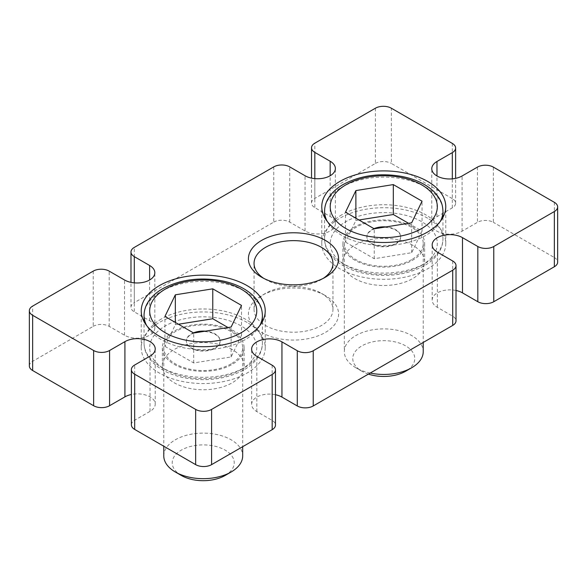 <?xml version="1.0" encoding="UTF-8"?>
<svg xmlns="http://www.w3.org/2000/svg" width="587" height="587" viewBox="0 0 587 587"><rect width="100%" height="100%" fill="white"/><g stroke="black" fill="none" stroke-linecap="round" stroke-linejoin="round"><path stroke-width="0.44" stroke-dasharray="2.94 2.2" d="M263.739 278.37A39.454 22.776 0 0 0 265.603 279.522L261.619 277.218L265.603 279.522A39.454 22.776 0 0 0 321.397 279.522A39.454 22.776 0 0 0 323.261 278.37M321.397 293.324L325.381 295.628A45.089 26.033 0 0 0 261.619 295.628A45.089 26.033 0 0 0 261.619 332.447A45.089 26.033 0 0 0 325.381 332.447A45.089 26.033 0 0 0 325.381 295.628L321.397 293.331A39.454 22.776 180 0 1 321.397 293.331A39.454 22.776 180 0 1 332.954 309.437A39.454 22.776 180 0 1 308.601 330.481A39.454 22.776 180 0 1 265.603 325.543A39.454 22.776 180 0 1 254.046 309.437A39.454 22.776 180 0 1 265.603 293.331A39.454 22.776 180 0 1 321.397 293.324M452.32 143.419L452.32 198.641A11.27 6.508 180 0 1 455.622 203.241A11.27 6.508 180 0 1 452.32 207.849L436.977 216.706A17.757 10.25 0 0 0 431.775 223.955A17.757 10.25 0 0 0 436.977 231.197A17.757 10.25 0 0 0 462.086 231.197L477.429 222.341A11.27 6.508 180 0 1 493.373 222.341L493.373 167.119M247.068 322.432A62.002 35.792 0 0 0 179.505 314.676A62.002 35.792 0 0 0 141.232 347.746A62.002 35.792 0 0 0 159.393 373.053A62.002 35.792 0 0 0 226.956 380.816A62.002 35.792 0 0 0 265.229 347.746A62.002 35.792 0 0 0 247.068 322.432M427.607 218.203A62.002 35.792 0 0 0 360.044 210.44A62.002 35.792 0 0 0 321.771 243.51A62.002 35.792 0 0 0 339.932 268.824A62.002 35.792 0 0 0 407.495 276.58A62.002 35.792 0 0 0 445.768 243.51A62.002 35.792 0 0 0 427.607 218.203M232.122 331.061A40.863 23.59 0 0 0 187.591 325.946A40.863 23.59 0 0 0 162.364 347.746A40.863 23.59 0 0 0 174.332 364.424A40.863 23.59 0 0 0 218.87 369.539A40.863 23.59 0 0 0 244.089 347.746A40.863 23.59 0 0 0 232.122 331.061M232.122 349.47A40.863 23.59 0 0 0 187.591 344.356A40.863 23.59 0 0 0 162.364 366.156A40.863 23.59 0 0 0 174.332 382.834A40.863 23.59 0 0 0 218.87 387.948A40.863 23.59 0 0 0 244.089 366.156A40.863 23.59 0 0 0 232.122 349.47M354.878 260.195A40.863 23.59 180 0 1 342.911 243.51A40.863 23.59 180 0 1 368.13 221.717A40.863 23.59 180 0 1 412.668 226.831A40.863 23.59 180 0 1 424.636 243.51A40.863 23.59 180 0 1 399.409 265.309A40.863 23.59 180 0 1 354.878 260.195M412.668 245.234A40.863 23.59 0 0 0 368.13 240.12A40.863 23.59 0 0 0 342.911 261.919A40.863 23.59 0 0 0 354.878 278.598A40.863 23.59 0 0 0 399.409 283.712A40.863 23.59 0 0 0 424.636 261.919A40.863 23.59 0 0 0 412.668 245.234M273.769 166.884L273.769 222.113L134.284 302.65L134.284 247.421M375.401 108.213L375.401 163.435L314.823 198.413L314.823 143.184M554.348 202.324L554.348 257.546L493.373 222.341M93.23 271.121L93.23 326.35L32.652 361.321L32.652 306.098M452.32 198.641L391.346 163.435L391.346 108.213M456.018 290.484A17.757 10.25 0 0 0 432.171 300.118A17.757 10.25 0 0 0 437.374 307.361L452.716 316.224A11.27 6.508 180 0 1 456.018 320.825M275.479 394.721A17.757 10.25 0 0 0 251.632 404.348A17.757 10.25 0 0 0 256.835 411.597L272.177 420.453A11.27 6.508 180 0 1 275.479 425.061M131.378 424.827A11.27 6.508 180 0 1 134.68 420.226L150.023 411.37A17.757 10.25 0 0 0 155.225 404.12A17.757 10.25 0 0 0 131.378 394.493M29.35 365.921A11.27 6.508 180 0 1 32.652 361.321M93.23 326.35A11.27 6.508 180 0 1 109.175 326.35L124.517 335.206A17.757 10.25 0 0 0 143.866 337.43A17.757 10.25 0 0 0 154.829 327.957A17.757 10.25 0 0 0 149.626 320.707L134.284 311.851A11.27 6.508 180 0 1 130.982 307.25A11.27 6.508 180 0 1 134.284 302.65M273.769 222.113A11.27 6.508 180 0 1 289.714 222.113L305.057 230.97A17.757 10.25 0 0 0 324.406 233.193A17.757 10.25 0 0 0 335.368 223.72A17.757 10.25 0 0 0 330.165 216.471L314.823 207.615A11.27 6.508 180 0 1 311.521 203.014A11.27 6.508 180 0 1 314.823 198.413M375.401 163.435A11.27 6.508 180 0 1 391.346 163.435M554.348 257.546A11.27 6.508 180 0 1 557.65 262.147M373.978 228.651A16.906 9.759 0 0 0 366.86 236.605A16.906 9.759 0 0 0 371.813 243.51A16.906 9.759 0 0 0 390.245 245.63A16.906 9.759 0 0 0 400.679 236.605A16.906 9.759 0 0 0 395.726 229.708A16.906 9.759 0 0 0 385.916 226.927M375.269 228.629A16.906 9.759 0 0 0 366.86 237.067A16.906 9.759 0 0 0 371.813 243.972A16.906 9.759 0 0 0 390.245 246.085A16.906 9.759 0 0 0 400.679 237.067A16.906 9.759 0 0 0 395.726 230.163A16.906 9.759 0 0 0 383.531 227.308M368.401 374.102A31.001 17.896 180 0 1 361.849 371.219A31.001 17.896 180 0 1 361.849 345.904A31.001 17.896 180 0 1 405.69 345.904A31.001 17.896 180 0 1 405.69 371.219M370.228 373.053A39.454 22.776 180 0 1 355.869 367.763A39.454 22.776 180 0 1 344.32 351.657A39.454 22.776 180 0 1 355.876 335.551A39.454 22.776 180 0 1 398.867 330.613A39.454 22.776 180 0 1 423.227 351.657M411.67 259.615A39.454 22.776 180 0 1 368.673 264.554A39.454 22.776 180 0 1 344.32 243.51A39.454 22.776 180 0 1 355.876 227.404A39.454 22.776 180 0 1 398.867 222.466A39.454 22.776 180 0 1 423.227 243.51A39.454 22.776 180 0 1 411.67 259.615M358.995 220L355.876 220.499L345.486 242.115L345.486 212.201M355.876 220.499L355.876 218.203M345.486 242.115L374.227 258.713L411.67 252.718L422.053 231.095L408.545 223.302M422.053 231.095L422.053 201.187M411.67 252.718L411.67 222.803M374.227 258.713L374.227 228.798M193.431 332.888A16.906 9.759 0 0 0 186.321 340.842A16.906 9.759 0 0 0 191.274 347.746A16.906 9.759 0 0 0 209.698 349.859A16.906 9.759 0 0 0 220.14 340.842A16.906 9.759 0 0 0 215.187 333.937A16.906 9.759 0 0 0 205.377 331.156M194.723 332.866A16.906 9.759 0 0 0 186.321 341.304A16.906 9.759 0 0 0 191.274 348.208A16.906 9.759 0 0 0 209.698 350.322A16.906 9.759 0 0 0 220.14 341.304A16.906 9.759 0 0 0 215.187 334.399A16.906 9.759 0 0 0 202.992 331.545M181.31 475.448A31.001 17.896 180 0 1 181.31 450.141A31.001 17.896 180 0 1 225.151 450.141A31.001 17.896 180 0 1 225.151 475.448M163.773 455.894A39.454 22.776 180 0 1 175.33 439.788A39.454 22.776 180 0 1 218.327 434.85A39.454 22.776 180 0 1 242.68 455.894M231.124 363.852A39.454 22.776 180 0 1 188.133 368.79A39.454 22.776 180 0 1 163.773 347.746A39.454 22.776 180 0 1 175.33 331.64A39.454 22.776 180 0 1 218.327 326.702A39.454 22.776 180 0 1 242.68 347.746A39.454 22.776 180 0 1 231.124 363.852M178.455 324.237L175.33 324.736L164.947 346.352L164.947 316.437M175.33 324.736L175.33 322.432M164.947 346.352L193.688 362.942L231.124 356.947L241.514 335.331L228.005 327.539M241.514 335.331L241.514 305.416M231.124 356.947L231.124 327.032M193.688 362.942L193.688 333.034M462.086 231.197L462.086 175.975M272.177 365.231L272.177 420.453M256.835 411.597L256.835 356.375M314.823 178.624L314.823 207.615M330.165 216.471L330.165 175.748M305.057 230.97L305.057 175.748M289.714 222.113L289.714 166.884M452.716 260.995L452.716 316.224M437.374 307.361L437.374 252.139M150.023 411.37L150.023 356.14M134.68 420.226L134.68 365.004M134.284 282.853L134.284 311.851M149.626 320.707L149.626 279.984M124.517 335.206L124.517 279.984M109.175 326.35L109.175 271.121M477.429 167.119L477.429 222.341M436.977 216.706L436.977 175.975M452.32 207.849L452.32 178.852M440.323 221.365A59.184 34.171 180 0 1 425.619 235.46A59.184 34.171 180 0 1 327.216 221.365M324.589 211.298A59.184 34.171 180 0 1 341.92 187.136A59.184 34.171 180 0 1 406.417 179.732A59.184 34.171 180 0 1 442.95 211.298M421.635 265.368A53.542 30.913 180 0 1 345.912 265.368A53.542 30.913 180 0 1 345.912 221.651A53.542 30.913 180 0 1 421.635 221.651A53.542 30.913 180 0 1 421.635 265.368M341.92 214.747A59.184 34.171 0 0 0 324.589 238.909A59.184 34.171 0 0 0 361.122 270.475A59.184 34.171 0 0 0 425.619 263.071A59.184 34.171 0 0 0 442.95 238.909A59.184 34.171 0 0 0 406.417 207.343A59.184 34.171 0 0 0 341.92 214.747M259.784 325.594A59.184 34.171 180 0 1 245.08 339.69A59.184 34.171 180 0 1 146.677 325.594M144.05 315.535A59.184 34.171 180 0 1 161.381 291.372A59.184 34.171 180 0 1 225.878 283.961A59.184 34.171 180 0 1 262.411 315.535M241.088 369.605A53.542 30.913 180 0 1 165.365 369.605A53.542 30.913 180 0 1 165.365 325.888A53.542 30.913 180 0 1 241.088 325.888A53.542 30.913 180 0 1 241.088 369.605M161.381 318.983A59.184 34.171 0 0 0 144.05 343.146A59.184 34.171 0 0 0 180.583 374.711A59.184 34.171 0 0 0 245.08 367.301A59.184 34.171 0 0 0 262.411 343.146A59.184 34.171 0 0 0 225.878 311.58A59.184 34.171 0 0 0 161.381 318.983M265.603 293.331L261.619 295.628M141.232 347.746L141.232 310.927M321.771 243.51L321.771 206.697M162.364 366.156L162.364 347.746M254.046 309.437L254.046 263.416M342.911 261.919L342.911 243.51M424.636 261.919L424.636 243.51M332.954 309.437L332.954 263.416M244.089 366.156L244.089 347.746M445.768 243.51L445.768 206.697M265.229 347.746L265.229 310.927M251.632 404.348L251.632 349.126M335.368 223.72L335.368 168.498M432.171 300.118L432.171 244.889M155.225 404.12L155.225 348.898M154.829 327.957L154.829 272.735M431.775 223.955L431.775 168.726M130.982 307.25L130.982 282.362M311.521 203.014L311.521 178.125M455.622 203.241L455.622 178.36M321.397 279.522L325.381 277.218M442.95 217.366L442.95 238.909C442.928 243.238 441.798 247.362 439.568 251.295C436.266 256.974 431.232 261.751 424.452 265.647C407.217 274.855 387.574 277.548 365.532 273.725C351.884 271.018 341.157 265.867 333.335 258.273C326.005 250.341 324.912 245.285 324.589 238.909L324.589 217.366M366.86 237.067L366.86 236.605M361.849 371.219L355.869 367.763M344.32 243.51L344.32 351.657M423.227 243.51L423.227 342.456M400.679 237.067L400.679 236.605M262.411 321.595L262.411 343.146C262.389 347.467 261.259 351.598 259.021 355.531C255.727 361.203 250.693 365.987 243.906 369.883C226.67 379.092 207.035 381.777 184.993 377.962C171.345 375.254 160.618 370.103 152.796 362.509C145.466 354.57 144.373 349.514 144.05 343.146L144.05 321.595M186.321 341.304L186.321 340.842M163.773 347.746L163.773 446.23M242.68 347.746L242.68 446.692M220.14 341.304L220.14 340.842"/><path stroke-width="0.88" d="M261.619 277.218L261.619 277.218A45.089 26.033 180 0 1 261.619 240.406A45.089 26.033 180 0 1 325.381 240.406A45.089 26.033 180 0 1 325.381 277.218A45.089 26.033 180 0 1 261.619 277.218M323.261 278.37A39.454 22.776 0 0 0 332.954 263.416A39.454 22.776 0 0 0 321.397 247.31A39.454 22.776 0 0 0 278.399 242.372A39.454 22.776 0 0 0 254.046 263.416A39.454 22.776 0 0 0 263.739 278.37M452.32 178.852L452.32 152.62L436.977 161.484A17.757 10.25 0 0 0 431.775 168.726A17.757 10.25 0 0 0 436.977 175.975A17.757 10.25 0 0 0 462.086 175.975L477.429 167.119A11.27 6.508 0 0 1 493.373 167.119L554.348 202.324A11.27 6.508 0 0 1 557.65 206.925L557.65 262.147A11.27 6.508 180 0 1 554.348 266.747L554.348 211.525A11.27 6.508 0 0 0 557.65 206.925M247.068 285.62A62.002 35.792 0 0 0 179.505 277.856A62.002 35.792 0 0 0 141.232 310.927A62.002 35.792 0 0 0 159.393 336.241A62.002 35.792 0 0 0 226.956 343.997A62.002 35.792 0 0 0 265.229 310.927A62.002 35.792 0 0 0 247.068 285.62M427.607 181.383A62.002 35.792 0 0 0 360.044 173.627A62.002 35.792 0 0 0 321.771 206.697A62.002 35.792 0 0 0 339.932 232.004A62.002 35.792 0 0 0 407.495 239.767A62.002 35.792 0 0 0 445.768 206.697A62.002 35.792 0 0 0 427.607 181.383M330.165 175.748L330.165 161.249A17.757 10.25 0 0 1 335.368 168.498A17.757 10.25 0 0 1 324.406 177.971A17.757 10.25 0 0 1 305.057 175.748L289.714 166.884A11.27 6.508 0 0 0 273.769 166.884L134.284 247.421A11.27 6.508 0 0 0 130.982 252.021A11.27 6.508 0 0 0 134.284 256.629L134.284 282.853M452.32 152.62A11.27 6.508 0 0 0 455.622 148.019A11.27 6.508 0 0 0 452.32 143.419L391.346 108.213A11.27 6.508 0 0 0 375.401 108.213L314.823 143.184A11.27 6.508 0 0 0 311.521 147.792A11.27 6.508 0 0 0 314.823 152.393L314.823 178.624M149.626 279.984L149.626 265.485A17.757 10.25 0 0 1 154.829 272.735A17.757 10.25 0 0 1 143.866 282.2A17.757 10.25 0 0 1 124.517 279.984L109.175 271.121A11.27 6.508 0 0 0 93.23 271.121L32.652 306.098A11.27 6.508 0 0 0 29.35 310.699A11.27 6.508 0 0 0 32.652 315.3L32.652 370.529L93.626 405.727L93.626 350.505A11.27 6.508 0 0 0 109.571 350.505L109.571 405.727A11.27 6.508 180 0 1 93.626 405.727M32.652 315.3L93.626 350.505M313.231 405.962A11.27 6.508 180 0 1 297.286 405.962L297.286 350.74A11.27 6.508 0 0 0 313.231 350.74L313.231 405.962L452.716 325.425L452.716 270.203A11.27 6.508 0 0 0 456.018 265.603A11.27 6.508 0 0 0 452.716 260.995L437.374 252.139A17.757 10.25 0 0 1 432.171 244.889A17.757 10.25 0 0 1 443.134 235.424A17.757 10.25 0 0 1 462.483 237.64L477.825 246.503A11.27 6.508 0 0 0 493.77 246.503L554.348 211.525M313.231 350.74L452.716 270.203M131.378 394.493A17.757 10.25 0 0 0 124.914 396.871L124.914 341.649A17.757 10.25 0 0 1 144.263 339.425A17.757 10.25 0 0 1 155.225 348.898A17.757 10.25 0 0 1 150.023 356.14L134.68 365.004A11.27 6.508 0 0 0 131.378 369.605A11.27 6.508 0 0 0 134.68 374.205L195.654 409.41A11.27 6.508 0 0 0 211.599 409.41L211.599 464.633L272.177 429.662L272.177 374.44A11.27 6.508 0 0 0 275.479 369.832A11.27 6.508 0 0 0 272.177 365.231L256.835 356.375A17.757 10.25 0 0 1 251.632 349.126A17.757 10.25 0 0 1 262.594 339.653A17.757 10.25 0 0 1 281.943 341.876L297.286 350.74M211.599 409.41L272.177 374.44M134.68 374.205L134.68 429.427L195.654 464.633L195.654 409.41M493.77 246.503L493.77 301.725L554.348 266.747M330.165 161.249L314.823 152.393M149.626 265.485L134.284 256.629M124.914 341.649L109.571 350.505M456.018 265.603L456.018 320.825A11.27 6.508 180 0 1 452.716 325.425M297.286 405.962L281.943 397.098A17.757 10.25 0 0 0 275.479 394.721M275.479 369.832L275.479 425.061A11.27 6.508 180 0 1 272.177 429.662M211.599 464.633A11.27 6.508 180 0 1 195.654 464.633M134.68 429.427A11.27 6.508 180 0 1 131.378 424.827L131.378 369.605M124.914 396.871L109.571 405.727M32.652 370.529A11.27 6.508 180 0 1 29.35 365.921L29.35 310.699M493.77 301.725A11.27 6.508 180 0 1 477.825 301.725L462.483 292.869A17.757 10.25 0 0 0 456.018 290.484M385.916 226.927A16.906 9.759 0 0 0 373.978 228.651M383.531 227.308A16.906 9.759 0 0 0 375.269 228.629M423.227 342.456L423.227 351.657A39.454 22.776 180 0 1 411.67 367.763L405.69 371.219A31.001 17.896 180 0 1 368.401 374.102M405.69 371.219L411.67 367.763A39.454 22.776 180 0 1 370.228 373.053M345.486 212.201L374.227 228.798L411.67 222.803L422.053 201.187L393.312 184.589L355.876 190.584L345.486 212.201M355.876 218.203L355.876 190.584M408.545 223.302L393.312 214.504L358.995 220M393.312 214.504L393.312 184.589M205.377 331.156A16.906 9.759 0 0 0 193.431 332.888M202.992 331.545A16.906 9.759 0 0 0 194.723 332.866M225.151 475.455L231.124 471.999L225.151 475.448A31.001 17.896 180 0 1 225.151 475.455A31.001 17.896 180 0 1 181.31 475.448L175.33 471.999A39.454 22.776 180 0 1 163.773 455.894L163.773 446.23M242.68 446.692L242.68 455.894A39.454 22.776 180 0 1 231.131 471.999A39.454 22.776 180 0 1 175.33 471.999M164.947 316.437L193.688 333.034L231.124 327.032L241.514 305.416L212.773 288.826L175.33 294.821L164.947 316.437M175.33 322.432L175.33 294.821M228.005 327.539L212.773 318.741L178.455 324.237M212.773 318.741L212.773 288.826M281.943 397.098L281.943 341.876M462.483 292.869L462.483 237.64M477.825 301.725L477.825 246.503M436.977 175.975L436.977 161.484M345.912 184.832A53.542 30.913 0 0 0 345.912 228.556A53.542 30.913 0 0 0 421.635 228.556A53.542 30.913 0 0 0 421.635 184.832A53.542 30.913 0 0 0 345.912 184.832M327.216 221.365A59.184 34.171 180 0 1 324.589 211.298L324.589 217.366M324.589 211.298C324.611 206.969 325.741 202.838 327.979 198.905C331.273 193.233 336.307 188.449 343.094 184.553C360.33 175.352 379.965 172.659 402.007 176.482C415.655 179.189 426.382 184.34 434.204 191.934C441.534 199.866 442.627 204.922 442.95 211.298A59.184 34.171 180 0 1 440.323 221.365M165.365 289.068A53.542 30.913 0 0 0 165.365 332.785A53.542 30.913 0 0 0 241.088 332.785A53.542 30.913 0 0 0 241.088 289.068A53.542 30.913 0 0 0 165.365 289.068M146.677 325.594A59.184 34.171 180 0 1 144.05 315.535L144.05 321.595M144.05 315.535C144.072 311.205 145.202 307.074 147.432 303.141C150.734 297.47 155.768 292.686 162.548 288.789C179.783 279.588 199.426 276.895 221.468 280.718C235.116 283.426 245.843 288.577 253.665 296.164C260.995 304.103 262.088 309.158 262.411 315.535A59.184 34.171 180 0 1 259.784 325.594M130.982 282.362L130.982 252.021M311.521 178.125L311.521 147.792M455.622 178.36L455.622 148.019M442.95 211.298L442.95 217.366M262.411 315.535L262.411 321.595"/></g></svg>
